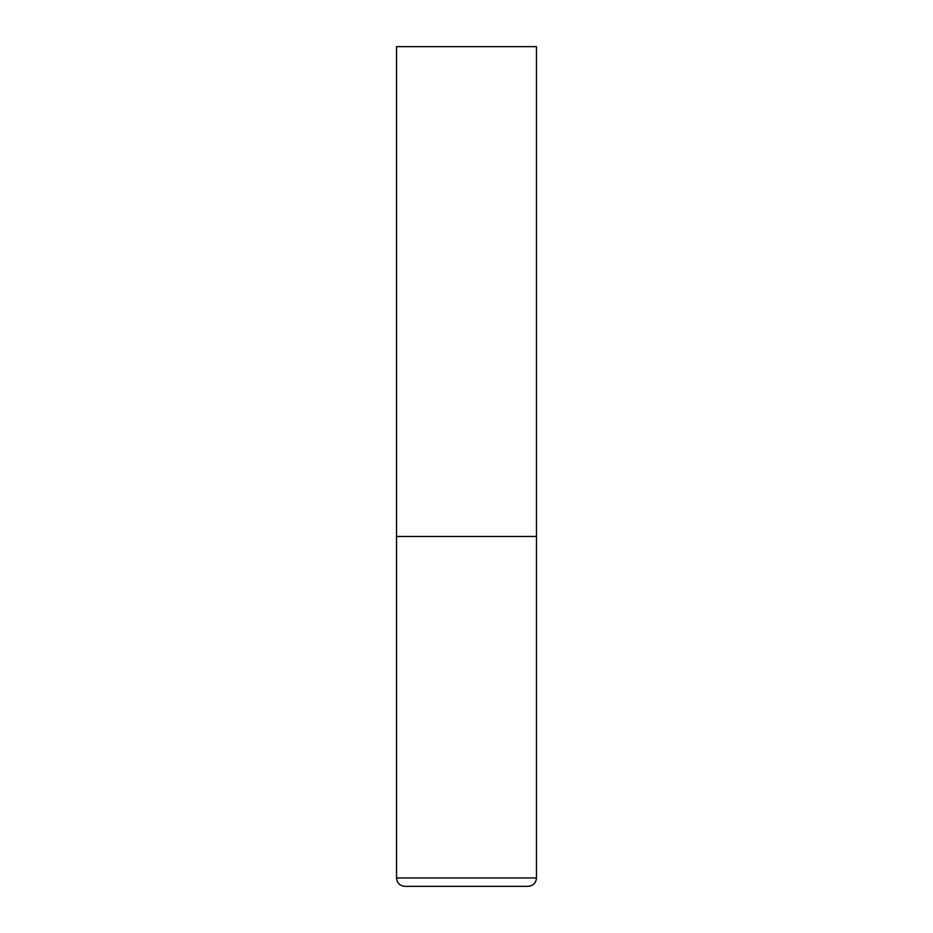 <?xml version="1.0" encoding="UTF-8"?>
<svg xmlns="http://www.w3.org/2000/svg" width="933" height="933" viewBox="0 0 933 933"><rect width="100%" height="100%" fill="white"/><g stroke="black" fill="none" stroke-linecap="round" stroke-linejoin="round"><path stroke-width="0.7" stroke-dasharray="4.67 3.5" d="M466.5 536.475L536.475 536.475L466.5 536.475M404.922 886.35L528.078 886.35M536.475 46.65L396.525 46.65M396.525 877.953L536.475 877.953"/><path stroke-width="1.4" d="M536.475 877.953L536.475 536.475L396.525 536.475L536.475 536.475L536.475 46.65L396.525 46.65L396.525 877.953C397.026 883.05 399.825 885.849 404.922 886.35L528.078 886.35C533.175 885.849 535.974 883.05 536.475 877.953L396.525 877.953"/></g></svg>

